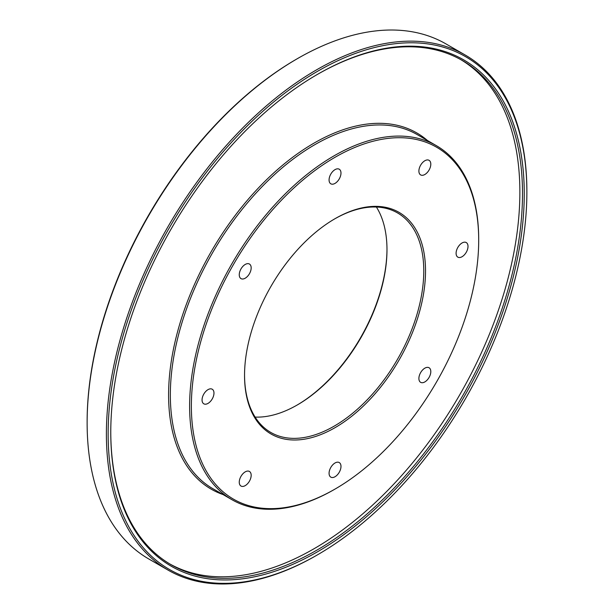 <?xml version="1.0" encoding="UTF-8"?>
<svg xmlns="http://www.w3.org/2000/svg" width="614" height="614" viewBox="0 0 614 614"><rect width="100%" height="100%" fill="white"/><g stroke="black" fill="none" stroke-linecap="round" stroke-linejoin="round"><path stroke-width="0.92" d="M335.029 218.691L335.029 218.691A127.973 73.887 -60 0 1 425.525 270.943A127.973 73.887 -60 0 1 335.029 427.674A127.973 73.887 -60 0 1 244.541 375.43A127.973 73.887 -60 0 1 335.029 218.691L335.029 218.691M244.541 374.924A126.737 73.173 120 0 0 270.789 432.433A126.737 73.173 120 0 0 334.154 426.154A126.737 73.173 120 0 0 416.952 314.475A126.737 73.173 120 0 0 397.527 212.92A126.737 73.173 120 0 0 334.592 218.952M335.029 489.074A203.173 117.305 120 0 0 335.037 489.074A203.173 117.305 120 0 0 478.697 240.243A203.173 117.305 120 0 0 335.029 157.291A203.173 117.305 120 0 0 191.368 406.13A203.173 117.305 120 0 0 335.029 489.074L334.154 489.581A204.408 118.018 -60 0 1 231.954 499.704A204.408 118.018 -60 0 1 200.617 335.904A204.408 118.018 -60 0 1 334.154 155.779A204.408 118.018 -60 0 1 436.362 145.656A204.408 118.018 -60 0 1 478.697 239.23A204.408 118.018 -60 0 1 478.697 239.736M317.507 74.355L317.515 74.348A292.371 168.804 -60 0 1 524.249 193.709A292.371 168.804 -60 0 1 317.515 551.786A292.371 168.804 -60 0 1 110.773 432.425A292.371 168.804 -60 0 1 317.507 74.348A292.371 168.804 -60 0 1 317.515 74.348M110.773 431.918A291.128 168.082 120 0 0 171.068 564.688A291.128 168.082 120 0 0 316.64 550.274A291.128 168.082 120 0 0 506.826 293.722A291.128 168.082 120 0 0 462.204 60.433A291.128 168.082 120 0 0 317.07 74.609M316.64 555.325A297.322 171.659 -60 0 1 316.64 555.332L317.515 554.818A296.086 170.945 120 0 0 317.515 554.818A296.086 170.945 120 0 0 526.873 192.197A296.086 170.945 120 0 0 317.515 71.316A296.086 170.945 120 0 0 108.148 433.944A296.086 170.945 120 0 0 317.515 554.826L316.64 555.332A297.322 171.659 -60 0 1 167.975 570.053A297.322 171.659 -60 0 1 122.401 331.806A297.322 171.659 -60 0 1 316.64 69.796A297.322 171.659 -60 0 1 465.297 55.076A297.322 171.659 -60 0 1 526.873 191.184A297.322 171.659 -60 0 1 526.873 191.691M436.362 145.656L417.09 134.527A204.408 118.018 120 0 0 314.882 144.651A204.408 118.018 120 0 0 181.345 324.783A204.408 118.018 120 0 0 212.682 488.575L231.954 499.704M223.074 494.577A205.652 118.732 -60 0 1 176.809 334.615A205.652 118.732 -60 0 1 314.007 143.131A205.652 118.732 -60 0 1 427.482 140.529M296.93 405.163A127.973 73.887 120 0 0 386.981 249.192M376.397 207.025A126.737 73.173 -60 0 1 386.981 249.698A126.737 73.173 -60 0 1 297.368 404.918A126.737 73.173 -60 0 1 297.36 404.918A126.737 73.173 -60 0 1 255.125 417.09M87.127 422.816L87.127 421.803A296.086 170.945 -60 0 1 296.485 59.182A296.086 170.945 -60 0 1 296.485 59.174L297.36 58.675A297.322 171.659 120 0 0 297.36 58.675A297.322 171.659 120 0 0 87.127 422.816A297.322 171.659 120 0 0 148.703 558.924L167.975 570.053M245.216 485.628A8.427 4.866 120 0 0 250.719 478.206A8.427 4.866 120 0 0 249.43 471.452A8.427 4.866 120 0 0 245.216 471.874A8.427 4.866 120 0 0 239.713 479.296A8.427 4.866 120 0 0 241.003 486.05A8.427 4.866 120 0 0 245.216 485.628M208.016 403.398A8.427 4.866 120 0 0 213.518 395.976A8.427 4.866 120 0 0 212.221 389.222A8.427 4.866 120 0 0 208.016 389.637A8.427 4.866 120 0 0 202.505 397.066A8.427 4.866 120 0 0 203.802 403.812A8.427 4.866 120 0 0 208.016 403.398M245.216 278.203A8.427 4.866 120 0 0 250.719 270.782A8.427 4.866 120 0 0 249.43 264.035A8.427 4.866 120 0 0 245.216 264.45A8.427 4.866 120 0 0 239.713 271.872A8.427 4.866 120 0 0 241.003 278.626A8.427 4.866 120 0 0 245.216 278.203M335.029 183.394A8.427 4.866 120 0 0 340.532 175.965A8.427 4.866 120 0 0 339.243 169.218A8.427 4.866 120 0 0 335.029 169.633A8.427 4.866 120 0 0 329.526 177.055A8.427 4.866 120 0 0 330.823 183.809A8.427 4.866 120 0 0 335.029 183.394M424.85 174.499A8.427 4.866 120 0 0 430.353 167.069A8.427 4.866 120 0 0 429.063 160.323A8.427 4.866 120 0 0 424.85 160.738A8.427 4.866 120 0 0 419.347 168.159A8.427 4.866 120 0 0 420.636 174.913A8.427 4.866 120 0 0 424.85 174.499M462.05 256.729A8.427 4.866 120 0 0 467.553 249.307A8.427 4.866 120 0 0 466.264 242.553A8.427 4.866 120 0 0 462.05 242.975A8.427 4.866 120 0 0 456.547 250.397A8.427 4.866 120 0 0 457.837 257.143A8.427 4.866 120 0 0 462.05 256.729M424.85 381.916A8.427 4.866 120 0 0 430.353 374.494A8.427 4.866 120 0 0 429.063 367.748A8.427 4.866 120 0 0 424.85 368.162A8.427 4.866 120 0 0 419.347 375.584A8.427 4.866 120 0 0 420.636 382.338A8.427 4.866 120 0 0 424.85 381.916M335.029 476.733A8.427 4.866 120 0 0 340.532 469.311A8.427 4.866 120 0 0 339.243 462.557A8.427 4.866 120 0 0 335.029 462.979A8.427 4.866 120 0 0 329.526 470.401A8.427 4.866 120 0 0 330.823 477.147A8.427 4.866 120 0 0 335.029 476.733M460.884 59.688A291.128 168.082 -60 0 1 503.841 293.4A291.128 168.082 -60 0 1 314.007 548.755A291.128 168.082 -60 0 1 169.763 563.921M465.297 55.076L446.025 43.947A297.322 171.659 120 0 0 297.36 58.668L296.485 59.182M334.162 489.581L334.162 489.581A204.408 118.018 -60 0 1 334.154 489.581L335.037 489.074M526.873 192.197L526.873 191.184M478.697 240.243L478.697 239.23"/></g></svg>
